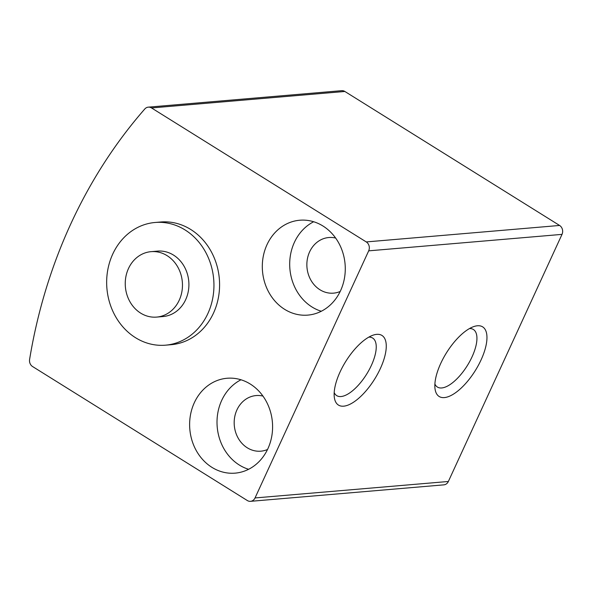 <?xml version="1.0" encoding="UTF-8"?>
<svg xmlns="http://www.w3.org/2000/svg" width="592" height="592" viewBox="0 0 592 592"><rect width="100%" height="100%" fill="white"/><g stroke="black" fill="none" stroke-linecap="round" stroke-linejoin="round"><path stroke-width="0.89" d="M366.256 241.928L151.522 107.944A6.564 5.713 -94.9 0 0 148.326 107.145A6.564 5.713 -94.9 0 0 144.788 108.987A492.544 428.689 -94.9 0 0 29.6 359.433A6.564 5.713 -94.9 0 0 32.582 366.544L247.315 500.529A6.564 5.713 -94.9 0 0 250.512 501.328A6.564 5.713 -94.9 0 0 255.034 497.946L368.683 250.845A6.564 5.713 -94.9 0 0 366.256 241.928L559.588 225.456L344.855 91.471A6.564 5.713 -94.9 0 0 341.651 90.672L148.326 107.145M250.512 501.328L443.845 484.855A6.564 5.713 -94.9 0 0 448.359 481.481L562.015 234.373A6.564 5.713 -94.9 0 0 559.588 225.456M440.744 363.414A41.048 16.931 122 0 0 435.009 388.685A41.048 16.931 122 0 0 475.25 370.666A41.048 16.931 122 0 0 473.755 326.592A41.048 16.931 122 0 0 440.744 363.414M340.052 371.998A41.048 16.931 122 0 0 334.31 397.269A41.048 16.931 122 0 0 374.558 379.243A41.048 16.931 122 0 0 373.056 335.176A41.048 16.931 122 0 0 340.052 371.998M165.531 345.173L171.169 344.692A61.568 53.583 -94.9 0 0 218.611 296.459A61.568 53.583 -94.9 0 0 190.72 229.474A61.568 53.583 -94.9 0 0 160.713 222L155.074 222.481A61.568 53.583 85.1 0 1 185.081 229.955A61.568 53.583 85.1 0 1 212.972 296.94A61.568 53.583 85.1 0 1 165.531 345.173A61.568 53.583 85.1 0 1 106.908 288.378A61.568 53.583 85.1 0 1 155.074 222.481M250.268 384.038A47.612 41.44 85.1 0 1 271.839 435.845A47.612 41.44 85.1 0 1 235.15 473.141A47.612 41.44 85.1 0 1 189.817 429.222A47.612 41.44 85.1 0 1 227.062 378.258A47.612 41.44 85.1 0 1 250.268 384.038M322.951 226.003A47.612 41.44 85.1 0 1 344.522 277.811A47.612 41.44 85.1 0 1 307.833 315.107A47.612 41.44 85.1 0 1 262.5 271.188A47.612 41.44 85.1 0 1 299.752 220.231A47.612 41.44 85.1 0 1 322.951 226.003M321.301 311.259A47.612 41.44 85.1 0 1 289.888 268.857A47.612 41.44 85.1 0 1 313.671 221.748M340.193 291.471A27.913 24.294 85.1 0 1 333.548 293.144A27.913 24.294 85.1 0 1 306.974 267.399A27.913 24.294 85.1 0 1 328.812 237.525A27.913 24.294 85.1 0 1 335.642 238.051M248.61 469.293A47.612 41.44 85.1 0 1 217.205 426.884A47.612 41.44 85.1 0 1 240.988 379.783M267.503 449.506A27.913 24.294 85.1 0 1 260.865 451.178A27.913 24.294 85.1 0 1 234.291 425.433A27.913 24.294 85.1 0 1 256.121 395.56A27.913 24.294 85.1 0 1 262.952 396.085M334.199 392.585A33.936 14.001 122 0 0 336.73 395.641A33.936 14.001 122 0 0 366.574 374.262A33.936 14.001 122 0 0 372.664 338.062A33.936 14.001 122 0 0 368.809 337.129M434.891 384.008A33.936 14.001 122 0 0 437.429 387.064A33.936 14.001 122 0 0 467.266 365.686A33.936 14.001 122 0 0 473.356 329.478A33.936 14.001 122 0 0 469.5 328.545M151.071 251.659L157.516 251.112A32.834 28.579 85.1 0 1 173.515 255.093A32.834 28.579 85.1 0 1 188.389 290.82A32.834 28.579 85.1 0 1 163.089 316.542L156.643 317.09A32.834 28.579 85.1 0 1 125.378 286.802A32.834 28.579 85.1 0 1 151.071 251.659A32.834 28.579 85.1 0 1 167.07 255.64A32.834 28.579 85.1 0 1 181.944 291.368A32.834 28.579 85.1 0 1 156.643 317.09M344.855 91.471L151.522 107.944M448.359 481.481L255.034 497.946M562.015 234.373L368.683 250.845"/></g></svg>
